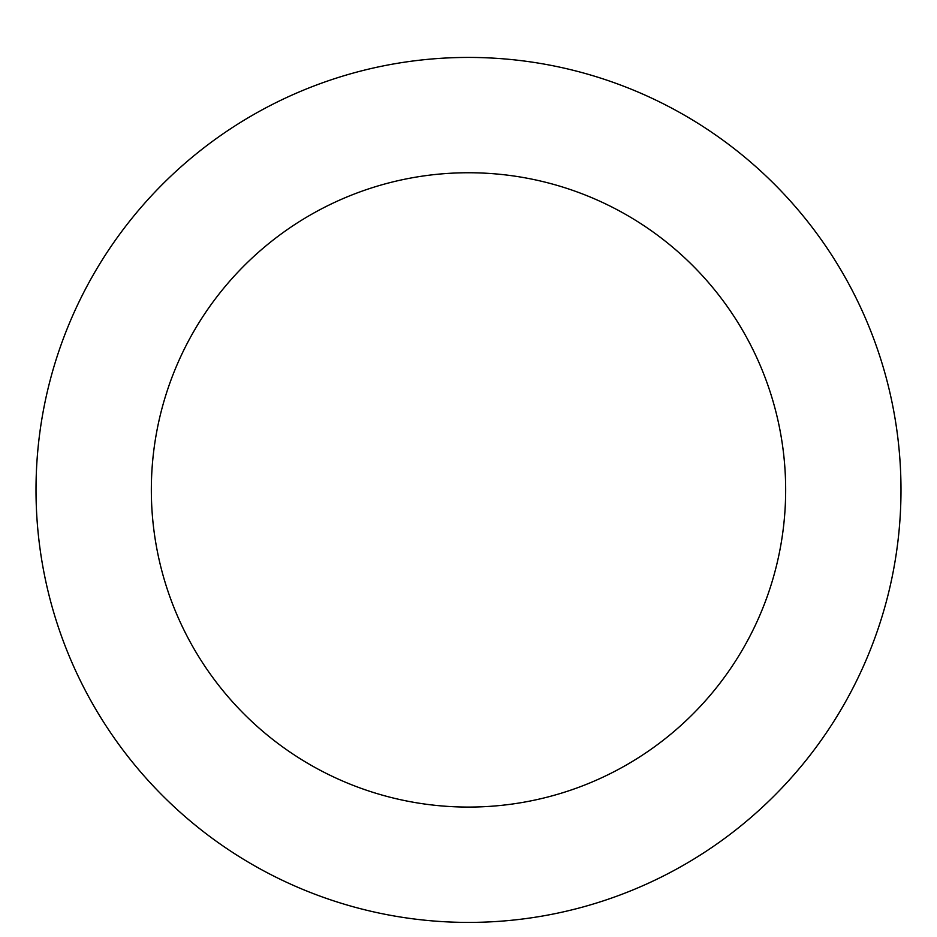 <?xml version="1.0" encoding="UTF-8"?>
<svg xmlns="http://www.w3.org/2000/svg" width="937" height="937" viewBox="0 0 937 937"><rect width="100%" height="100%" fill="white"/><g stroke="black" fill="none" stroke-linecap="round" stroke-linejoin="round"><path stroke-width="1.41" d="M468.5 57.426A432.496 432.496 0 0 1 843.054 706.158A432.496 432.496 0 0 1 93.946 706.158A432.496 432.496 0 0 1 468.5 57.426M468.5 172.748A317.163 317.163 0 0 1 743.17 648.498A317.163 317.163 0 0 1 193.83 648.498A317.163 317.163 0 0 1 468.5 172.748"/></g></svg>

